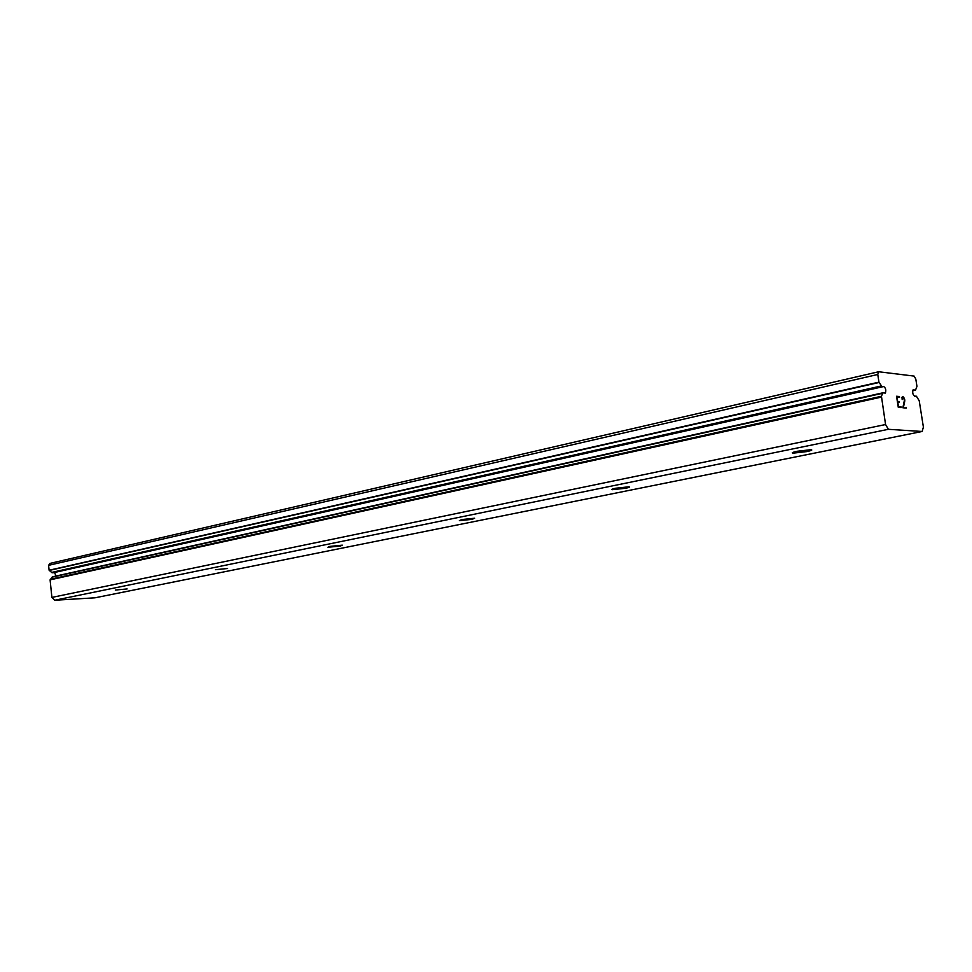 <?xml version="1.0" encoding="UTF-8"?>
<svg xmlns="http://www.w3.org/2000/svg" width="972" height="972" viewBox="0 0 972 972"><rect width="100%" height="100%" fill="white"/><g stroke="black" fill="none" stroke-linecap="round" stroke-linejoin="round"><path stroke-width="1.46" d="M922.149 431.471L923.4 427.133L919.233 400.804L916.414 396.224L914.907 396.297C912.866 395.033 912.258 392.882 913.085 389.869L915.527 390.112L916.961 386.382L915.794 379.031L914.117 376.091L878.639 371.754L877.765 374.487L878.955 382.142L881.896 386.516L883.499 386.455C885.662 387.743 886.294 389.954 885.395 393.089L882.807 392.834L52.391 576.833L50.094 579.859L51.893 597.416L54.675 600.246L94.977 597.816L922.149 431.471L888.396 429.308L885.565 424.521L881.446 396.272L50.362 579.276M914.263 389.991L912.817 390.307M115.304 590.065L127.125 588.935L115.304 590.065M215.432 569.689L227.594 568.511L215.432 569.689M329.824 546.41L342.338 545.158L340.419 546.033L327.928 547.26L329.824 546.41M461.761 519.558L474.628 518.222L472.173 519.34L459.355 520.664L461.761 519.558M615.616 488.236L628.848 486.802C630.257 487.033 629.188 487.519 625.652 488.26L612.457 489.681C611.072 489.463 612.117 488.989 615.616 488.236M797.344 451.251L811.013 449.684C812.871 449.951 811.426 450.595 806.687 451.603L793.079 453.159C791.232 452.903 792.654 452.259 797.344 451.251M896.986 397.026L897.666 401.472L896.974 397.038L899.55 397.281L899.416 396.54L899.55 397.281M899.076 401.594L899.197 402.335L897.788 402.214L898.48 406.648L901.056 406.879L898.48 406.648L897.8 402.214M899.173 402.335L899.064 401.606M901.056 406.879L901.166 407.62L901.032 406.879M899.428 396.54L896.536 396.26L899.428 396.54M901.166 407.62L898.286 407.365L896.536 396.26M902.174 399.565L901.98 397.305L903.316 396.928L902.368 396.843M904.215 398.07L904.616 399.164L904.191 398.07M904.616 399.164L904.786 400.257L904.604 399.164M904.786 400.257L904.713 401.29L904.774 400.257M904.713 401.29L904.349 403.295L904.701 401.29M904.349 403.295L903.438 407.086L904.325 403.295M906.123 407.329L906.244 408.058L902.854 407.766L904.434 400.148L903.413 397.657L902.514 397.572L902.089 398.97L902.502 397.572M906.22 408.058L906.111 407.329M881.446 396.272L882.807 392.834M882.758 392.858L52.391 576.833M54.493 572.484L56.072 576.019M878.639 371.754L49.961 563.408L48.6 565.327L49.11 570.236L52.063 572.763L53.569 572.702L883.171 386.649M888.396 429.308L54.675 600.246M915.223 396.102L914.482 396.26M877.765 374.487L48.6 565.327M881.3 397.135L50.094 579.859M885.565 424.521L51.893 597.416M878.955 382.142L49.11 570.236M879.113 382.482L49.244 570.442M881.41 385.945L51.552 572.447M881.896 386.516L52.063 572.763M882.552 393.308L52.038 577.174M793.079 453.159L792.958 452.393"/></g></svg>

